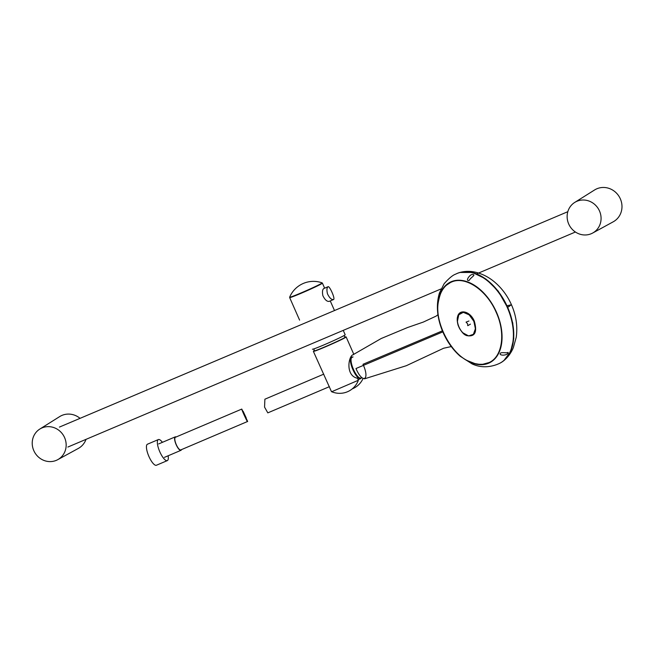 <?xml version="1.0" encoding="UTF-8"?>
<svg xmlns="http://www.w3.org/2000/svg" width="654" height="654" viewBox="0 0 654 654"><rect width="100%" height="100%" fill="white"/><g stroke="black" fill="none" stroke-linecap="round" stroke-linejoin="round"><path stroke-width="0.98" d="M162.421 442.325A11.437 3.458 66.9 0 0 158.358 439.57A11.437 3.458 66.9 0 0 159.658 451.44A11.437 3.458 66.9 0 0 167.318 460.612A11.437 3.458 66.9 0 0 167.604 460.424A11.437 3.458 66.9 0 0 168.143 455.773M158.358 439.57L147.461 444.205A11.437 3.458 66.9 0 0 148.752 456.083A11.437 3.458 66.9 0 0 156.412 465.247L167.318 460.612M361.343 377.824A11.731 3.548 -113.1 0 1 360.542 378.707A11.731 3.548 -113.1 0 1 352.939 369.739A11.731 3.548 -113.1 0 1 351.353 357.117A11.731 3.548 -113.1 0 1 352.539 357.149M361.842 377.611L360.836 378.045A11.232 3.401 -113.1 0 1 353.503 369.477A11.232 3.401 -113.1 0 1 352.04 357.362L353.046 356.937M592.671 233.037L613.239 221.796A18.451 17.364 -120.4 0 0 619.976 198.072A18.451 17.364 -120.4 0 0 596.898 188.769A18.451 17.364 -120.4 0 0 594.584 189.971L574.727 202.429A17.748 16.702 -120.4 0 0 569.699 225.941A17.748 16.702 -120.4 0 0 592.671 233.037A17.748 16.702 -120.4 0 0 599.146 210.22A17.748 16.702 -120.4 0 0 576.951 201.268A17.748 16.702 -120.4 0 0 574.727 202.429M57.756 459.656A17.748 16.702 -120.4 0 0 63.602 435.67A17.748 16.702 -120.4 0 0 39.82 429.057A17.748 16.702 -120.4 0 0 34.384 451.84A17.748 16.702 -120.4 0 0 56.35 460.342A17.748 16.702 -120.4 0 0 57.756 459.656L78.333 448.423A18.451 17.364 -120.4 0 0 86.017 439.357M80.05 418.339A18.451 17.364 -120.4 0 0 59.678 416.598L39.82 429.057M331.472 391.664A22.122 20.822 -120.4 0 0 358.359 380.268L332.624 391.329A17.895 0.736 156.2 0 1 331.472 391.664L313.389 351.394L314.386 350.454M363.052 378.502A22.122 20.822 59.6 0 1 352.228 388.885M353.577 354.632L352.841 354.77C348.271 356.724 345.484 375.846 357.468 378.249L358.359 380.268M312.424 349.211A17.895 0.736 -23.8 0 0 329.101 342.663A17.895 0.736 -23.8 0 0 345.181 334.766L343.244 330.376M327.482 293.842C329.493 297.954 331.504 299.851 333.515 299.54C335.584 299.131 329.534 285.643 328.079 286.722C326.812 287.605 326.599 289.943 327.45 293.736L327.482 293.842M333.515 299.54L329.199 301.371C327.033 301.723 324.924 299.826 322.863 295.682C322.144 291.839 322.447 289.46 323.771 288.553L328.079 286.722M241.776 409.077L247.662 421.446L180.782 449.911A6.859 2.076 66.9 0 1 176.188 444.409A6.859 2.076 66.9 0 1 175.411 437.281L241.776 409.077C241.408 409.379 247.743 423.105 247.498 421.478M246.239 418.004L243.133 411.268M176.114 436.986A7.308 2.207 66.9 0 0 175.239 436.872A7.308 2.207 66.9 0 0 176.065 444.458A7.308 2.207 66.9 0 0 180.962 450.32A7.308 2.207 66.9 0 0 181.15 450.205A7.308 2.207 66.9 0 0 181.485 449.609M329.436 386.653L267.813 412.87L264.559 407.123L264.886 399.202L323.771 374.145M456.034 273.969A49.72 31.523 64.3 0 1 456.206 273.879A49.72 31.523 64.3 0 1 458.053 273.061A49.72 31.523 64.3 0 1 507.177 306.276A49.72 31.523 64.3 0 1 499.37 363.452A49.72 31.523 64.3 0 1 499.198 363.534M500.277 354.435C502.812 356.152 508.869 354.435 508.068 352.375C506.67 353.585 499.027 351.272 500.277 354.435M469.229 280.402C470.381 277.623 477.003 274.402 472.114 274.525C469.637 274.664 464.92 281.531 469.229 280.402M443.731 333.875L442.75 331.717C437.003 317.885 435.891 304.977 439.431 292.992L444.156 283.689C449.02 278.228 452.879 275.04 455.74 274.116A49.712 31.515 -115.7 0 0 455.47 274.255M487.982 363.461A44.84 28.433 -115.7 0 0 489.372 362.864A44.84 28.433 -115.7 0 0 495.511 310.127A44.84 28.433 -115.7 0 0 450.434 282.07A44.84 28.433 -115.7 0 0 443.78 333.728A44.84 28.433 -115.7 0 0 487.982 363.461M452.151 281.351A44.84 28.433 -115.7 0 0 450.557 282.454L451.93 281.858C465.803 275.931 486.968 290.458 496.223 312.399C505.795 333.197 502.476 356.708 489.151 362.529A44.84 28.433 -115.7 0 0 491.007 361.973M440.387 294.12C442.619 288.577 446.003 284.694 450.557 282.454C446.241 285.667 441.27 286.28 438.213 302.72C434.771 322.962 451.064 353.242 467.765 360.787L474.951 363.599L479.071 364.294L482.742 364.278L489.151 362.529C484.614 364.679 479.529 364.924 473.897 363.272M450.557 282.454L452.086 281.719A44.447 28.179 64.3 0 1 453.459 281.122A44.447 28.179 64.3 0 1 455.405 280.501M493.696 359.953A44.447 28.179 64.3 0 1 490.68 361.793L489.151 362.529M458.618 315.277A12.418 7.873 64.3 0 1 458.765 315.024A12.418 7.873 64.3 0 1 473.766 321.335A12.418 7.873 64.3 0 1 468.779 335.813A12.418 7.873 64.3 0 1 468.509 335.772M474.297 321.114C477.494 332.404 474.886 337.219 466.466 335.551L466.155 335.404C459.705 331.087 456.803 325.054 457.448 317.313L457.522 316.986C459.141 308.443 470.291 311.19 474.297 321.114M462.975 332.87L468.624 335.919L473.39 334.333L475.409 328.725L473.856 321.302L469.163 314.844L463.31 312.326L458.765 314.803L457.44 321.22M442.823 331.88L355.98 368.521C362.749 384.478 370.197 380.007 362.995 364.286L442.39 330.859M507.112 305.72L511.453 304.756L507.757 307.143L512.785 323.133L513.774 338.494L510.643 351.525L503.752 360.722L502.386 361.736M457.923 273.11L459.844 272.465L472.458 272.465L485.897 279.005L498.242 291.12L507.39 307.315M314.394 350.454A17.699 0.728 -23.8 0 0 324.441 347.045A17.699 0.728 -23.8 0 0 345.034 337.48A17.699 0.728 -23.8 0 0 344.772 337.055L346.138 336.949L345.287 337.595C341.478 339.941 320.076 349.416 314.86 351.059L313.389 351.394M322.095 282.855L322.414 283.149A17.895 0.736 156.2 0 1 300.815 293.425A17.895 0.736 156.2 0 1 289.665 297.595L289.665 297.161A17.74 0.728 156.2 0 0 300.717 293.074A17.74 0.728 156.2 0 0 322.095 282.855A25.817 25.817 0 0 0 289.665 297.161M498.74 363.738A49.712 31.515 -115.7 0 0 498.879 363.681A49.712 31.515 -115.7 0 0 499.027 363.616A49.712 31.515 -115.7 0 0 506.825 306.44A49.712 31.515 -115.7 0 0 457.71 273.233A49.712 31.515 -115.7 0 0 455.863 274.051A49.712 31.515 -115.7 0 0 455.74 274.116M507.757 307.143L509.507 306.195M358.065 379.598L360.542 378.707M350.904 357.337L351.353 357.117M346.138 336.949L353.814 354.337M344.977 337.513L344.11 335.535M314.59 350.92L313.724 348.942M334.496 310.544L330.254 300.922M289.665 297.595L299.597 320.125M322.414 283.149L324.637 288.185M164.391 457.375L180.962 450.32M158.669 443.919L175.239 436.872M567.819 211.692L59.416 427.087M575.414 232.015L476.684 273.846M441.033 288.945L67.877 447.042M442.619 330.981L443.976 334.071M498.879 363.681L496.664 364.605C487.909 367.712 479.709 367.474 472.065 363.894L460.22 356.267C453.296 350.176 447.737 342.606 443.559 333.548M468.779 335.813C459.525 334.709 454.71 318.931 458.765 315.024M470.439 324.131L467.765 325.7L467.569 323.746L466.049 322.12L468.934 321.016M466.466 335.551C467.021 335.249 463.016 336.164 458.102 325.259C456.427 318.98 457.669 316.667 457.457 317.264L457.522 316.986M437.951 314.688L436.218 316.054L423.375 322.046L407.499 327.548L381.184 338.527L354.035 354.157M503.605 360.836C507.88 357.346 511.126 352.947 513.341 347.642L516.227 337.358C517.739 326.281 516.153 315.416 511.453 304.756C507.455 295.731 501.781 288.12 494.44 281.907C489.11 277.451 483.257 274.337 476.872 272.563C470.97 270.977 465.239 270.96 459.656 272.514M364.523 378.829L406.314 365.709L443.633 348.239L451.268 346.571M459.844 272.465L457.882 273.135"/></g></svg>
